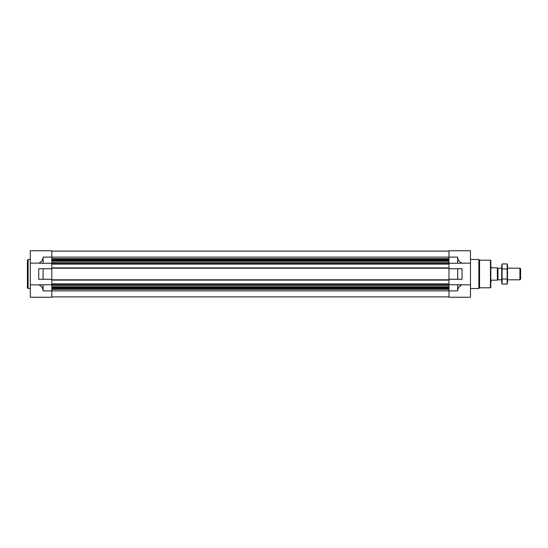 <?xml version="1.0" encoding="UTF-8"?>
<svg xmlns="http://www.w3.org/2000/svg" width="548" height="548" viewBox="0 0 548 548"><rect width="100%" height="100%" fill="white"/><g stroke="black" fill="none" stroke-linecap="round" stroke-linejoin="round"><path stroke-width="0.82" d="M448.983 263.287L470.479 263.143L470.479 250.758L448.983 250.758L448.983 264.122L51.807 264.122L51.807 250.758L30.304 250.758L30.304 297.242L51.807 297.242L51.807 284.713L38.73 284.857C41.47 285.933 42.929 287.947 43.087 290.885L43.087 284.713M43.087 279.268L51.807 279.268L51.807 268.732L38.73 268.732L38.73 279.268L43.087 279.268L43.087 268.732M30.304 263.143L38.73 263.143C41.47 262.067 42.929 260.053 43.087 257.115L43.087 263.287L51.807 263.287M30.304 284.857L38.73 284.857M43.087 263.287L38.73 263.143M457.696 279.268L448.983 279.268L448.983 268.732L457.696 268.732L457.696 279.268L462.053 279.268L462.053 268.732L457.696 268.732M43.087 290.885L448.983 290.885L448.983 297.242L470.479 297.242L470.479 284.857L448.983 284.713L448.983 290.885L457.696 290.885L457.696 284.713M457.696 290.885C457.861 287.947 459.313 285.933 462.053 284.857M462.053 263.143C459.313 262.067 457.861 260.053 457.696 257.115L43.087 257.115M470.479 263.143L470.479 284.857M457.696 263.287L457.696 257.115M448.983 264.122L448.983 268.732M448.983 279.268L448.983 284.713M51.807 251.121L448.983 251.121M51.807 264.122L51.807 267.897L448.983 267.897M51.807 267.897L51.807 268.732M448.983 280.103L51.807 280.103L51.807 279.268M51.807 280.103L51.807 283.878L448.983 283.878M51.807 283.878L51.807 284.713M51.807 296.879L448.983 296.879M490.453 260.197L490.453 287.803L490.816 287.44L490.816 260.56L490.453 260.197L479.562 260.197L478.836 259.471L470.479 259.471M490.453 287.803L479.562 287.803L479.562 260.197M479.562 287.803L478.836 288.529L478.836 259.471M30.304 288.529L28.126 288.529L28.126 259.471L30.304 259.471M28.126 288.529L27.4 287.803L27.4 260.197L28.126 259.471M490.816 266.739L491.179 266.739L491.179 267.828L497.358 267.828L497.358 280.172L491.179 280.172L491.179 281.261L490.816 281.261M497.358 279.213L497.954 279.809L497.954 268.191L497.358 268.787M519.929 268.191L519.929 279.809L520.6 279.144L520.6 268.856L519.929 268.191L507.523 268.191M507.153 284.063L507.523 282.679L507.523 265.321L507.153 263.937L507.153 284.063L502.084 284.063L502.084 263.937L507.153 263.937M507.153 279.035L502.084 279.035M507.153 268.965L502.084 268.965M502.084 284.063L501.715 282.679L501.715 265.321L502.084 263.937M51.807 258.656L448.983 258.656M51.807 258.909L448.983 258.909M51.807 259.786L448.983 259.786M51.807 260.04L448.983 260.04M51.807 260.471L448.983 260.471M51.807 261.245L448.983 261.245M51.807 262.656L448.983 262.656M51.807 262.862L448.983 262.862M51.807 263.828L448.983 263.828M51.807 268.191L448.983 268.191M51.807 279.809L448.983 279.809M51.807 284.172L448.983 284.172M51.807 285.138L448.983 285.138M51.807 285.344L448.983 285.344M51.807 286.755L448.983 286.755M51.807 287.529L448.983 287.529M51.807 287.96L448.983 287.96M51.807 288.214L448.983 288.214M51.807 289.091L448.983 289.091M51.807 289.344L448.983 289.344M478.836 288.529L470.479 288.529M501.715 268.191L497.954 268.191M519.929 279.809L507.523 279.809M501.715 279.809L497.954 279.809"/></g></svg>
